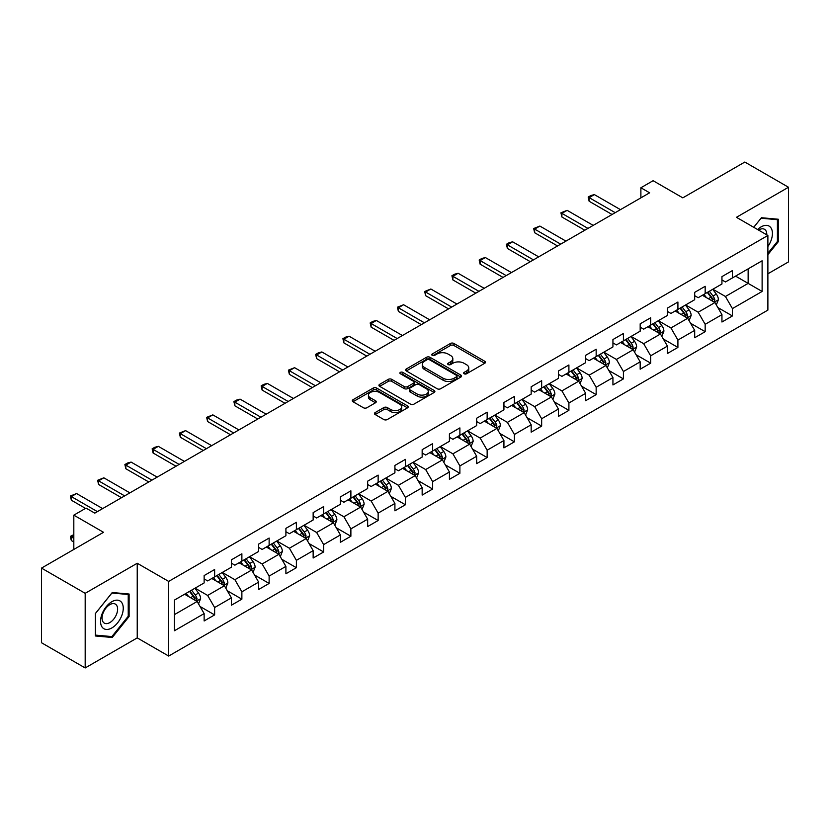 <?xml version="1.0" encoding="UTF-8"?>
<svg xmlns="http://www.w3.org/2000/svg" width="830" height="830" viewBox="0 0 830 830"><rect width="100%" height="100%" fill="white"/><g stroke="black" fill="none" stroke-linecap="round" stroke-linejoin="round"><path stroke-width="1.25" d="M464.136 373.78A1.702 0.975 0 0 0 466.543 373.78L484.762 363.26A2.428 1.401 0 0 0 485.467 362.264A2.428 1.401 0 0 0 484.762 361.278L453.896 343.454A2.428 1.401 0 0 0 450.462 343.454L432.243 353.974A1.702 0.975 0 0 0 431.745 354.669A1.702 0.975 0 0 0 432.243 355.365A1.702 0.975 0 0 0 434.64 355.365L437.005 354.005A7.761 4.482 0 0 1 447.982 354.005L450.545 355.489A7.761 4.482 0 0 1 452.827 358.653A7.761 4.482 0 0 1 450.545 361.818L448.19 363.187A1.702 0.975 0 0 0 447.692 363.872A1.702 0.975 0 0 0 448.19 364.567A1.702 0.975 0 0 0 450.597 364.567L452.952 363.208A7.761 4.482 0 0 1 463.929 363.208L466.502 364.692A7.761 4.482 0 0 1 468.774 367.866A7.761 4.482 0 0 1 466.502 371.031L464.136 372.39A1.702 0.975 0 0 0 463.638 373.085A1.702 0.975 0 0 0 464.136 373.78L464.136 372.39M375.181 412.562A2.428 1.401 0 0 0 374.475 413.548A2.428 1.401 0 0 0 375.181 414.544L383.844 419.544A2.428 1.401 0 0 0 387.278 419.544L407.509 407.862A2.428 1.401 0 0 0 408.215 406.866A2.428 1.401 0 0 0 407.509 405.88L376.644 388.056A2.428 1.401 0 0 0 373.21 388.056L352.978 399.738A2.428 1.401 0 0 0 352.273 400.734A2.428 1.401 0 0 0 352.978 401.72L363.436 407.758A2.428 1.401 0 0 0 366.87 407.758L375.534 402.758A2.428 1.401 0 0 0 376.239 401.772A2.428 1.401 0 0 0 375.534 400.776L370.346 397.788A6.484 3.745 0 0 1 368.437 395.132A6.484 3.745 0 0 1 372.442 391.677A6.484 3.745 0 0 1 379.518 392.486L399.832 404.22A6.484 3.745 0 0 1 401.73 406.866A6.484 3.745 0 0 1 397.726 410.331A6.484 3.745 0 0 1 390.66 409.512L387.278 407.561A2.428 1.401 0 0 0 383.844 407.561L375.181 412.562L375.181 414.544M767.885 273.796L788.5 261.896L788.5 187.258L744.821 162.047L682.81 197.851L653.106 180.701L640.885 187.767L649.62 192.809L94.786 513.137L86.05 508.095L73.818 515.15L73.818 549.45M85.179 593.315L85.179 667.953L137.23 637.897L137.23 563.259L85.179 593.315L41.5 568.104L103.522 532.3L73.818 515.15M137.23 563.259L168.677 581.415L767.885 235.471L767.885 310.109L168.677 656.053L168.677 581.415M788.5 187.258L736.438 217.315L767.885 235.471M437.171 388.751A2.428 1.401 0 0 0 440.606 388.751L460.837 377.069A2.428 1.401 0 0 0 461.553 376.083A2.428 1.401 0 0 0 460.837 375.087L429.971 357.274A2.428 1.401 0 0 0 426.547 357.274L406.306 368.956A2.428 1.401 0 0 0 405.6 369.941A2.428 1.401 0 0 0 406.306 370.927L437.171 388.751M401.066 374.143A1.702 0.975 0 0 1 402.789 374.382L402.789 372.369L434.173 390.484A2.428 1.401 0 0 1 434.879 391.47A2.428 1.401 0 0 1 434.173 392.466L413.942 404.148A2.428 1.401 0 0 1 410.508 404.148L379.642 386.324L379.642 384.342A2.428 1.401 0 0 0 378.937 385.338A2.428 1.401 0 0 0 379.642 386.324M379.642 384.342L388.305 379.341A2.428 1.401 0 0 1 391.729 379.341L404.252 386.573A2.428 1.401 0 0 0 407.675 386.573L413.423 383.252A2.428 1.401 0 0 0 414.139 382.267A2.428 1.401 0 0 0 413.423 381.281L400.392 373.749A1.702 0.975 0 0 1 399.894 373.064A1.702 0.975 0 0 1 400.942 372.151A1.702 0.975 0 0 1 402.789 372.369M85.179 667.953L41.5 642.742L41.5 568.104M200.04 606.481L214.628 614.905L214.628 607.539L231.394 597.859L231.394 605.226L241.872 599.167L241.872 591.811L258.649 582.121L258.649 589.487L269.127 583.438L269.127 576.072L285.904 566.392L285.904 573.758L296.383 567.699L296.383 560.343L313.149 550.653L313.149 558.019L323.638 551.971L323.638 544.605L340.404 534.925L340.404 542.28L350.882 536.232L350.882 528.876L367.659 519.186L367.659 526.552L378.138 520.503L378.138 513.137L394.914 503.457L394.914 510.813L405.393 504.764L405.393 497.398L422.159 487.718L422.159 495.085L432.648 489.036L432.648 481.67L449.414 471.99L449.414 479.346L459.893 473.297L459.893 465.931L476.669 456.251L476.669 463.617L487.148 457.558L487.148 450.202L503.924 440.523L503.924 447.878L514.403 441.83L514.403 434.464L531.169 424.784L531.169 432.15L541.658 426.091L541.658 418.735L558.424 409.045L558.424 416.411L568.903 410.362L568.903 402.996L585.679 393.316L585.679 400.683L596.158 394.624L596.158 387.268L612.934 377.577L612.934 384.944L623.413 378.895L623.413 371.529L640.179 361.849L640.179 369.215L650.668 363.156L650.668 355.8L667.434 346.11L667.434 353.476L677.913 347.428L677.913 340.061L694.689 330.382L694.689 337.737L705.168 331.689L705.168 324.323L721.944 314.643L721.944 322.009L732.423 315.96L732.423 308.594L762.116 291.444L762.116 260.786L748.141 268.858L748.141 283.383L762.116 291.444M214.628 614.905L204.139 620.954L204.139 613.598L174.445 630.738L174.445 600.08L204.139 582.93L204.139 575.564L214.628 569.515L214.628 576.881L231.394 567.201L231.394 559.835L241.872 553.786L241.872 561.142L258.649 551.462L258.649 544.096L269.127 538.048L269.127 545.414L285.904 535.734L285.904 528.368L296.383 522.319L296.383 529.675L313.149 519.995L313.149 512.629L323.638 506.58L323.638 513.946L340.404 504.256L340.404 496.9L350.882 490.841L350.882 498.208L367.659 488.528L367.659 481.161L378.138 475.113L378.138 482.479L394.914 472.789L394.914 465.433L405.393 459.374L405.393 466.74L422.159 457.06L422.159 449.694L432.648 443.645L432.648 451.012L449.414 441.321L449.414 433.966L459.893 427.907L459.893 435.273L476.669 425.593L476.669 418.227L487.148 412.178L487.148 419.534L503.924 409.854L503.924 402.498L514.403 396.439L514.403 403.805L531.169 394.126L531.169 386.759L541.658 380.711L541.658 388.067L558.424 378.387L558.424 371.02L568.903 364.972L568.903 372.338L585.679 362.658L585.679 355.292L596.158 349.243L596.158 356.599L612.934 346.919L612.934 339.553L623.413 333.504L623.413 340.871L640.179 331.18L640.179 323.825L650.668 317.776L650.668 325.132L667.434 315.452L667.434 308.086L677.913 302.037L677.913 309.403L694.689 299.713L694.689 292.357L705.168 286.298L705.168 293.664L721.944 283.985L721.944 276.618L732.423 270.57L732.423 277.936L762.116 260.786M211.826 578.489L224.411 585.752L207.635 595.442L195.06 588.179M204.139 578.894L207.635 580.917L214.628 576.881M207.635 595.442L214.628 607.539M224.411 585.752L231.394 597.859M239.082 562.761L251.656 570.023L234.89 579.703L222.305 572.441M231.394 563.165L234.89 565.178L241.872 561.142M234.89 579.703L241.872 591.811M251.656 570.023L258.649 582.121M266.337 547.022L278.911 554.284L262.145 563.975L249.56 556.712M258.649 547.427L262.145 549.45L269.127 545.414M262.145 563.975L269.127 576.072M278.911 554.284L285.904 566.392M293.581 531.293L306.166 538.556L289.39 548.236L276.815 540.973M285.904 531.698L289.39 533.711L296.383 529.675M289.39 548.236L296.383 560.343M306.166 538.556L313.149 550.653M320.837 515.555L333.421 522.817L316.645 532.497L304.07 525.245M313.149 515.959L316.645 517.982L323.638 513.946M316.645 532.497L323.638 544.605M333.421 522.817L340.404 534.925M348.092 499.826L360.666 507.089L343.9 516.768L331.315 509.506M340.404 500.231L343.9 502.243L350.882 498.208M343.9 516.768L350.882 528.876M360.666 507.089L367.659 519.186M375.347 484.087L387.921 491.35L371.155 501.03L358.57 493.767M367.659 484.492L371.155 486.505L378.138 482.479M371.155 501.03L378.138 513.137M387.921 491.35L394.914 503.457M402.592 468.359L415.176 475.621L398.4 485.301L385.826 478.039M394.914 468.763L398.4 470.776L405.393 466.74M398.4 485.301L405.393 497.398M415.176 475.621L422.159 487.718M429.847 452.62L442.432 459.882L425.655 469.562L413.081 462.3M422.159 453.024L425.655 455.037L432.648 451.012M425.655 469.562L432.648 481.67M442.432 459.882L449.414 471.99M457.102 436.891L469.676 444.154L452.91 453.834L440.336 446.571M449.414 437.286L452.91 439.309L459.893 435.273M452.91 453.834L459.893 465.931M469.676 444.154L476.669 456.251M484.357 421.152L496.931 428.415L480.165 438.095L467.581 430.832M476.669 421.557L480.165 423.57L487.148 419.534M480.165 438.095L487.148 450.202M496.931 428.415L503.924 440.523M511.602 405.413L524.187 412.676L507.41 422.366L494.836 415.104M503.924 405.818L507.41 407.841L514.403 403.805M507.41 422.366L514.403 434.464M524.187 412.676L531.169 424.784M538.857 389.685L551.442 396.948L534.665 406.627L522.091 399.365M531.169 390.09L534.665 392.102L541.658 388.067M534.665 406.627L541.658 418.735M551.442 396.948L558.424 409.045M566.112 373.946L578.686 381.209L561.92 390.899L549.346 383.636M558.424 374.351L561.92 376.374L568.903 372.338M561.92 390.899L568.903 402.996M578.686 381.209L585.679 393.316M593.367 358.218L605.942 365.48L589.176 375.16L576.591 367.898M585.679 358.622L589.176 360.635L596.158 356.599M589.176 375.16L596.158 387.268M605.942 365.48L612.934 377.577M620.612 342.479L633.197 349.741L616.42 359.432L603.846 352.169M612.934 342.883L616.42 344.907L623.413 340.871M616.42 359.432L623.413 371.529M633.197 349.741L640.179 361.849M647.867 326.75L660.452 334.013L643.675 343.693L631.101 336.43M640.179 327.155L643.675 329.168L650.668 325.132M643.675 343.693L650.668 355.8M660.452 334.013L667.434 346.11M675.122 311.011L687.697 318.274L670.931 327.954L658.356 320.691M667.434 311.416L670.931 313.439L677.913 309.403M670.931 327.954L677.913 340.061M687.697 318.274L694.689 330.382M702.377 295.283L714.952 302.545L698.186 312.225L685.601 304.963M694.689 295.688L698.186 297.7L705.168 293.664M698.186 312.225L705.168 324.323M714.952 302.545L721.944 314.643M735.567 276.12L748.141 283.383L725.43 296.486L712.856 289.224M721.944 279.949L725.43 281.961L732.423 277.936M725.43 296.486L732.423 308.594M137.23 637.897L168.677 656.053M640.885 187.767L640.885 197.851M174.445 614.605L197.156 601.491L184.571 594.228M197.156 601.491L204.139 613.598M717.836 307.536L732.423 315.96M690.581 323.264L705.168 331.689M663.326 339.003L677.913 347.428M636.081 354.732L650.668 363.156M608.826 370.471L623.413 378.895M581.571 386.209L596.158 394.624M554.316 401.938L568.903 410.362M527.071 417.677L541.658 426.091M499.816 433.405L514.403 441.83M472.561 449.144L487.148 457.558M445.305 464.873L459.893 473.297M418.061 480.612L432.648 489.036M390.806 496.34L405.393 504.764M363.55 512.079L378.138 520.503M336.295 527.807L350.882 536.232M309.05 543.546L323.638 551.971M281.795 559.285L296.383 567.699M254.54 575.014L269.127 583.438M227.285 590.753L241.872 599.167M767.885 254.644L778.281 241.717L778.281 219.234L761.421 217.73L753.733 227.296L761.068 218.228L777.409 219.691L777.409 241.468L767.885 253.316M95.398 635.977L112.247 637.482L129.107 616.514L129.107 594.031L112.247 592.527L95.398 613.495L95.398 635.977M777.409 241.208L778.281 241.717M128.235 616.005L129.107 616.514M110.473 636.454L112.247 637.482M464.821 374.019L466.502 373.044A7.761 4.482 0 0 0 468.774 369.879L468.774 367.866M452.827 358.653L452.827 360.677A7.761 4.482 0 0 1 450.545 363.841L448.874 364.806M484.73 363.281L453.896 345.477A2.428 1.401 0 0 0 450.462 345.477L432.918 355.603M460.806 377.09L429.971 359.286A2.428 1.401 0 0 0 426.547 359.286L406.337 370.948M456.552 376.768A1.702 0.975 0 0 0 457.05 376.083A1.702 0.975 0 0 0 456.552 375.388L429.463 359.743A1.702 0.975 0 0 0 427.056 359.743L424.566 361.175A7.761 4.482 0 0 0 422.294 364.349A7.761 4.482 0 0 0 424.566 367.514L443.085 378.21A7.761 4.482 0 0 0 454.062 378.21L456.552 376.768L456.552 378.791A1.702 0.975 0 0 0 457.05 378.096L457.05 376.083M422.294 364.349L422.294 366.362A7.761 4.482 0 0 0 424.566 369.537L424.566 367.514M456.552 378.791L454.062 380.223A7.761 4.482 0 0 1 443.085 380.223L424.566 369.537M379.673 386.344L388.305 381.364L388.305 379.341M414.139 382.267L414.139 384.28A2.428 1.401 0 0 1 413.423 385.276L407.675 388.585A2.428 1.401 0 0 1 404.252 388.585L391.729 381.364A2.428 1.401 0 0 0 388.305 381.364M402.789 374.382L434.142 392.486M417.241 394.074A6.484 3.745 0 0 0 424.306 394.883A6.484 3.745 0 0 0 428.311 391.428A6.484 3.745 0 0 0 426.413 388.772L419.254 384.643A2.428 1.401 0 0 0 415.83 384.643L410.082 387.963A2.428 1.401 0 0 0 409.366 388.948A2.428 1.401 0 0 0 410.082 389.934L417.241 394.074L417.241 396.086A6.484 3.745 0 0 0 424.306 396.906A6.484 3.745 0 0 0 428.311 393.441L428.311 391.428M409.366 388.948L409.366 390.961A2.428 1.401 0 0 0 410.082 391.957L410.082 389.934M417.241 396.086L410.082 391.957M401.73 406.866L401.73 408.889A6.484 3.745 0 0 1 397.726 412.344A6.484 3.745 0 0 1 390.66 411.535L387.278 409.574A2.428 1.401 0 0 0 383.844 409.574L375.222 414.564M368.437 395.132L368.437 397.155A6.484 3.745 0 0 0 370.346 399.801L370.346 397.788M375.492 402.778L370.346 399.801M407.478 407.872L376.644 390.079A2.428 1.401 0 0 0 373.21 390.079L353.009 401.741M716.332 304.932L718.407 299.692A6.547 3.777 -120 0 0 716.321 294.121L712.721 289.307M706.434 297.617L703.985 294.349M713.935 301.954L714.879 299.972A6.547 3.777 -120 0 0 713.001 296.04L709.401 291.226M707.762 292.17L711.756 297.514A3.33 1.93 60 0 1 712.358 298.52L714.879 299.972M707.305 292.44L710.905 297.244A6.547 3.777 60 0 1 712.783 301.186M615.206 212.677L589.134 197.623L589.134 201.254L588.179 197.073L590.794 195.558L594.373 194.604L620.446 209.648M612.052 214.493L589.134 201.254M594.373 194.604L589.134 197.623L588.179 197.073M767.885 246.562A16.061 9.275 120 0 0 770.904 240.887A16.061 9.275 120 0 0 769.908 226.673A16.061 9.275 120 0 0 757.603 229.526M776.32 219.068L777.409 219.691M766.764 234.828A10.998 6.35 120 0 0 764.503 229.298A10.998 6.35 120 0 0 758.579 230.097M111.905 627.916A16.061 9.275 120 0 0 123.255 608.245A16.061 9.275 120 0 0 111.905 601.688A16.061 9.275 120 0 0 100.544 621.359A16.061 9.275 120 0 0 111.905 627.916M109.83 622.583A10.998 6.35 120 0 0 117.02 612.903A10.998 6.35 120 0 0 115.329 604.084A10.998 6.35 120 0 0 109.83 604.634A10.998 6.35 120 0 0 102.65 614.325A10.998 6.35 120 0 0 104.341 623.133A10.998 6.35 120 0 0 109.83 622.583M95.564 613.349L111.905 593.025L128.235 594.488L128.235 616.265L111.905 636.579L95.564 635.126L95.533 613.328M127.156 593.855L128.235 594.488M689.076 320.671L691.162 315.431A6.547 3.777 -120 0 0 689.066 309.86L685.466 305.046M679.179 313.356L676.73 310.088M686.69 317.693L687.624 315.711A6.547 3.777 -120 0 0 685.746 311.769L682.146 306.955M680.507 307.909L684.501 313.242A3.33 1.93 60 0 1 685.113 314.259L687.624 315.711M680.05 308.169L683.65 312.983A6.547 3.777 60 0 1 685.528 316.925M661.832 336.399L663.907 331.17A6.547 3.777 -120 0 0 661.821 325.588L658.211 320.774M651.924 329.085L649.475 325.817M659.435 333.421L660.369 331.44A6.547 3.777 -120 0 0 658.501 327.508L654.891 322.694M653.252 323.638L657.256 328.981A3.33 1.93 60 0 1 657.858 329.998L660.369 331.44M652.795 323.908L656.405 328.721A6.547 3.777 60 0 1 658.273 332.654M587.951 228.406L561.889 213.362L561.889 216.993L560.924 212.802L567.129 210.332L593.191 225.387M584.808 230.221L561.889 216.993M567.129 210.332L561.889 213.362L560.924 212.802M560.696 244.145L534.634 229.09L534.634 232.722L533.669 228.541L539.874 226.071L565.936 241.115M557.553 245.96L534.634 232.722M539.874 226.071L534.634 229.09L533.669 228.541M634.577 352.138L636.652 346.899A6.547 3.777 -120 0 0 634.566 341.327L630.956 336.513M624.668 344.824L622.22 341.555M632.18 349.16L633.124 347.179A6.547 3.777 -120 0 0 631.246 343.236L627.636 338.433M625.996 339.377L630.001 344.709A3.33 1.93 60 0 1 630.603 345.726L633.124 347.179M625.54 339.636L629.15 344.45A6.547 3.777 60 0 1 631.018 348.393M607.321 367.866L609.396 362.637A6.547 3.777 -120 0 0 607.311 357.056L603.711 352.242M597.424 360.562L594.975 357.284M604.925 364.889L605.869 362.918A6.547 3.777 -120 0 0 603.991 358.975L600.391 354.161M598.752 355.105L602.746 360.448A3.33 1.93 60 0 1 603.348 361.465L605.869 362.918M598.295 355.375L601.895 360.189A6.547 3.777 60 0 1 603.773 364.121M580.066 383.605L582.152 378.366A6.547 3.777 -120 0 0 580.056 372.795L576.456 367.981M570.168 376.291L567.72 373.023M577.68 380.628L578.614 378.646A6.547 3.777 -120 0 0 576.736 374.714L573.136 369.9M571.497 370.844L575.491 376.187A3.33 1.93 60 0 1 576.103 377.194L578.614 378.646M571.04 371.103L574.64 375.917A6.547 3.777 60 0 1 576.518 379.86M533.441 259.873L507.379 244.829L507.379 248.461L506.414 244.279L509.039 242.765L512.618 241.8L538.68 256.854M530.297 261.689L507.379 248.461M512.618 241.8L507.379 244.829L506.414 244.279M506.196 275.612L480.124 260.568L480.124 264.189L479.169 260.008L481.784 258.493L485.363 257.539L511.436 272.582M503.042 277.428L480.124 264.189M485.363 257.539L480.124 260.568L479.169 260.008M478.941 291.34L452.879 276.297L452.879 279.928L451.914 275.747L454.529 274.232L458.119 273.267L484.181 288.321M475.798 293.156L452.879 279.928M458.119 273.267L452.879 276.297L451.914 275.747M451.686 307.079L425.624 292.036L425.624 295.667L424.659 291.475L430.863 289.006L456.925 304.05M448.542 308.895L425.624 295.667M430.863 289.006L425.624 292.036L424.659 291.475M424.431 322.818L398.369 307.764L398.369 311.395L397.404 307.214L403.608 304.745L429.67 319.789M421.287 324.634L398.369 311.395M403.608 304.745L398.369 307.764L397.404 307.214M397.176 338.547L371.114 323.503L371.114 327.134L370.159 322.943L372.774 321.428L376.353 320.473L402.426 335.517M394.032 340.362L371.114 327.134M376.353 320.473L371.114 323.503L370.159 322.943M369.931 354.286L343.859 339.231L343.859 342.863L342.904 338.682L345.519 337.167L349.108 336.212L375.17 351.256M366.787 356.101L343.859 342.863M349.108 336.212L343.859 339.231L342.904 338.682M342.676 370.014L316.614 354.97L316.614 358.602L315.649 354.41L318.274 352.895L321.853 351.941L347.915 366.995M339.532 371.83L316.614 358.602M321.853 351.941L316.614 354.97L315.649 354.41M315.421 385.753L289.359 370.699L289.359 374.33L288.394 370.149L294.598 367.68L320.66 382.723M312.277 387.569L289.359 374.33M294.598 367.68L289.359 370.699L288.394 370.149M288.166 401.481L262.104 386.438L262.104 390.069L261.149 385.877L263.764 384.373L267.343 383.408L293.415 398.462M285.022 403.297L262.104 390.069M267.343 383.408L262.104 386.438L261.149 385.877M260.921 417.22L234.849 402.166L234.849 405.797L233.894 401.616L236.509 400.102L240.098 399.147L266.16 414.191M257.777 419.036L234.849 405.797M240.098 399.147L234.849 402.166L233.894 401.616M233.666 432.949L207.604 417.905L207.604 421.536L206.639 417.345L212.843 414.876L238.905 429.93M230.522 434.764L207.604 421.536M212.843 414.876L207.604 417.905L206.639 417.345M206.411 448.688L180.349 433.634L180.349 437.265L179.384 433.084L185.588 430.614L211.65 445.658M203.267 450.503L180.349 437.265M185.588 430.614L180.349 433.634L179.384 433.084M179.156 464.416L153.094 449.372L153.094 453.004L152.139 448.823L154.754 447.308L158.333 446.343L184.405 461.397M176.012 466.232L153.094 453.004M158.333 446.343L153.094 449.372L152.139 448.823M552.822 399.334L554.897 394.105A6.547 3.777 -120 0 0 552.811 388.523L549.201 383.709M542.913 392.03L540.465 388.751M550.425 396.356L551.359 394.385A6.547 3.777 -120 0 0 549.491 390.442L545.881 385.628M544.241 386.573L548.246 391.916A3.33 1.93 60 0 1 548.848 392.932L551.359 394.385M543.785 386.842L547.395 391.656A6.547 3.777 60 0 1 549.263 395.588M525.566 415.073L527.641 409.833A6.547 3.777 -120 0 0 525.556 404.262L521.946 399.448M515.658 407.758L513.21 404.49M523.17 412.095L524.114 410.113A6.547 3.777 -120 0 0 522.236 406.181L518.625 401.367M516.986 402.311L520.991 407.655A3.33 1.93 60 0 1 521.593 408.661L524.114 410.113M516.53 402.571L520.14 407.385A6.547 3.777 60 0 1 522.008 411.327M498.311 430.801L500.386 425.572A6.547 3.777 -120 0 0 498.301 419.99L494.701 415.187M488.414 423.497L485.965 420.229M495.915 427.834L496.859 425.852A6.547 3.777 -120 0 0 494.981 421.91L491.381 417.096M489.742 418.04L493.736 423.383A3.33 1.93 60 0 1 494.338 424.4L496.859 425.852M489.285 418.31L492.885 423.124A6.547 3.777 60 0 1 494.763 427.056M471.056 446.54L473.142 441.301A6.547 3.777 -120 0 0 471.046 435.729L467.446 430.915M461.158 439.226L458.71 435.958M468.67 443.562L469.604 441.581A6.547 3.777 -120 0 0 467.726 437.649L464.126 432.835M462.486 433.779L466.481 439.122A3.33 1.93 60 0 1 467.093 440.128L469.604 441.581M462.03 434.038L465.63 438.852A6.547 3.777 60 0 1 467.508 442.795M443.811 462.269L445.886 457.04A6.547 3.777 -120 0 0 443.801 451.468L440.19 446.654M433.903 454.965L431.455 451.696M441.415 459.301L442.349 457.32A6.547 3.777 -120 0 0 440.481 453.377L436.87 448.563M435.231 449.518L439.236 454.85A3.33 1.93 60 0 1 439.838 455.867L442.349 457.32M434.775 449.777L438.385 454.591A6.547 3.777 60 0 1 440.253 458.523M416.556 478.007L418.631 472.768A6.547 3.777 -120 0 0 416.546 467.197L412.935 462.383M406.648 470.693L404.2 467.425M414.16 475.03L415.093 473.048A6.547 3.777 -120 0 0 413.226 469.116L409.615 464.302M407.976 465.246L411.981 470.589A3.33 1.93 60 0 1 412.583 471.596L415.093 473.048M407.52 465.516L411.13 470.32A6.547 3.777 60 0 1 412.998 474.262M389.301 493.746L391.376 488.507A6.547 3.777 -120 0 0 389.291 482.936L385.68 478.122M379.403 486.432L376.955 483.164M386.905 490.769L387.849 488.787A6.547 3.777 -120 0 0 385.971 484.845L382.371 480.031M380.721 480.985L384.726 486.318A3.33 1.93 60 0 1 385.327 487.335L387.849 488.787M380.275 481.244L383.875 486.058A6.547 3.777 60 0 1 385.753 490.001M362.046 509.475L364.131 504.235A6.547 3.777 -120 0 0 362.036 498.664L358.436 493.85M352.148 502.16L349.7 498.892M359.66 506.497L360.594 504.516A6.547 3.777 -120 0 0 358.716 500.583L355.115 495.769M353.476 496.714L357.471 502.057A3.33 1.93 60 0 1 358.083 503.073L360.594 504.516M353.02 496.983L356.62 501.797A6.547 3.777 60 0 1 358.498 505.729M334.801 525.214L336.876 519.974A6.547 3.777 -120 0 0 334.791 514.403L331.18 509.589M324.893 517.899L322.445 514.631M332.405 522.236L333.338 520.254A6.547 3.777 -120 0 0 331.471 516.312L327.86 511.498M326.221 512.452L330.226 517.785A3.33 1.93 60 0 1 330.828 518.802L333.338 520.254M325.765 512.712L329.375 517.526A6.547 3.777 60 0 1 331.243 521.468M307.546 540.942L309.621 535.713A6.547 3.777 -120 0 0 307.536 530.131L303.925 525.317M297.638 533.638L295.19 530.36M305.15 537.965L306.083 535.983A6.547 3.777 -120 0 0 304.216 532.051L300.605 527.237M298.966 528.181L302.971 533.524A3.33 1.93 60 0 1 303.573 534.541L306.083 535.983M298.51 528.451L302.12 533.265A6.547 3.777 60 0 1 303.988 537.197M280.291 556.681L282.366 551.442A6.547 3.777 -120 0 0 280.281 545.87L276.67 541.056M270.393 549.367L267.945 546.099M277.894 553.703L278.839 551.722A6.547 3.777 -120 0 0 276.961 547.779L273.361 542.976M271.711 543.92L275.716 549.253A3.33 1.93 60 0 1 276.317 550.269L278.839 551.722M271.254 544.179L274.865 548.993A6.547 3.777 60 0 1 276.743 552.936M253.036 572.41L255.121 567.181A6.547 3.777 -120 0 0 253.026 561.599L249.425 556.785M243.138 565.106L240.69 561.827M250.65 569.432L251.583 567.461A6.547 3.777 -120 0 0 249.706 563.518L246.105 558.704M244.466 559.648L248.461 564.991A3.33 1.93 60 0 1 249.073 566.008L251.583 567.461M244.01 559.918L247.61 564.732A6.547 3.777 60 0 1 249.488 568.664M151.911 480.155L125.838 465.111L125.838 468.743L124.884 464.551L127.498 463.036L131.088 462.082L157.15 477.126M148.767 481.971L125.838 468.743M131.088 462.082L125.838 465.111L124.884 464.551M225.791 588.148L227.866 582.909A6.547 3.777 -120 0 0 225.781 577.338L222.17 572.524M215.883 580.834L213.435 577.566M223.395 585.171L224.328 583.189A6.547 3.777 -120 0 0 222.461 579.257L218.85 574.443M217.211 575.387L221.216 580.73A3.33 1.93 60 0 1 221.818 581.737L224.328 583.189M216.755 575.647L220.365 580.461A6.547 3.777 60 0 1 222.233 584.403M124.656 495.894L98.594 480.84L98.594 484.471L97.629 480.29L103.833 477.81L129.895 492.864M121.512 497.71L98.594 484.471M103.833 477.81L98.594 480.84L97.629 480.29M198.536 603.877L200.611 598.648A6.547 3.777 -120 0 0 198.526 593.066L194.915 588.252M188.628 596.573L186.179 593.305M196.139 600.91L197.073 598.928A6.547 3.777 -120 0 0 195.206 594.986L191.595 590.172M189.956 591.116L193.961 596.459A3.33 1.93 60 0 1 194.562 597.476L197.073 598.928M189.499 591.385L193.11 596.199A6.547 3.777 60 0 1 194.977 600.132M73.818 535.485L71.339 536.917L73.818 538.348M71.339 540.548L70.374 536.968L70.374 536.367L71.339 536.917L71.339 540.548L73.818 541.98M70.374 536.367L73.818 534.634M97.401 511.622L71.339 496.579L71.339 500.21L70.374 496.018L76.578 493.549L102.64 508.593M85.521 508.396L71.339 500.21M76.578 493.549L71.339 496.579L70.374 496.018M466.502 373.044L466.502 371.031M448.19 364.567L448.19 363.187M450.545 363.841L450.545 361.818M432.243 355.365L432.243 353.974M450.462 345.477L450.462 343.454M453.896 345.477L453.896 343.454M484.762 363.26L484.762 361.278M406.306 370.927L406.306 368.956M426.547 359.286L426.547 357.274M429.971 359.286L429.971 357.274M460.837 377.069L460.837 375.087M443.085 380.223L443.085 378.21M454.062 380.223L454.062 378.21M391.729 381.364L391.729 379.341M404.252 388.585L404.252 386.573M407.675 388.585L407.675 386.573M413.423 385.276L413.423 383.252M434.173 392.466L434.173 390.484M383.844 409.574L383.844 407.561M387.278 409.574L387.278 407.561M390.66 411.535L390.66 409.512M375.534 402.758L375.534 400.776M352.978 401.72L352.978 399.738M373.21 390.079L373.21 388.056M376.644 390.079L376.644 388.056M407.509 407.862L407.509 405.88M714.308 302.172L718.365 299.827M713.001 296.04L716.321 294.121M708.343 298.727L710.905 297.244M687.053 317.9L691.12 315.556M685.746 311.769L689.066 309.86M681.098 314.456L683.65 312.983M659.798 333.639L663.865 331.295M658.501 327.508L661.821 325.588M653.843 330.195L656.405 328.721M632.553 349.368L636.61 347.023M631.246 343.236L634.566 341.327M626.588 345.934L629.15 344.45M605.298 365.107L609.355 362.762M603.991 358.975L607.311 357.056M599.333 361.662L601.895 360.189M578.043 380.835L582.11 378.49M576.736 374.714L580.056 372.795M572.088 377.401L574.64 375.917M550.788 396.574L554.855 394.229M549.491 390.442L552.811 388.523M544.833 393.13L547.395 391.656M523.543 412.303L527.6 409.958M522.236 406.181L525.556 404.262M517.578 408.868L520.14 407.385M496.288 428.041L500.345 425.697M494.981 421.91L498.301 419.99M490.323 424.597L492.885 423.124M469.033 443.78L473.1 441.436M467.726 437.649L471.046 435.729M463.078 440.336L465.63 438.852M441.778 459.509L445.845 457.164M440.481 453.377L443.801 451.468M435.823 456.064L438.385 454.591M414.533 475.248L418.59 472.903M413.226 469.116L416.546 467.197M408.568 471.803L411.13 470.32M387.278 490.976L391.335 488.631M385.971 484.845L389.291 482.936M381.312 487.532L383.875 486.058M360.023 506.715L364.09 504.37M358.716 500.583L362.036 498.664M354.057 503.271L356.62 501.797M332.768 522.444L336.835 520.099M331.471 516.312L334.791 514.403M326.812 519.009L329.375 517.526M305.523 538.182L309.58 535.838M304.216 532.051L307.536 530.131M299.557 534.738L302.12 533.265M278.268 553.911L282.325 551.566M276.961 547.779L280.281 545.87M272.302 550.477L274.865 548.993M251.013 569.65L255.08 567.305M249.706 563.518L253.026 561.599M245.047 566.205L247.61 564.732M223.758 585.378L227.825 583.034M222.461 579.257L225.781 577.338M217.802 581.944L220.365 580.461M196.513 601.117L200.57 598.772M195.206 594.986L198.526 593.066M190.547 597.673L193.11 596.199"/></g></svg>
